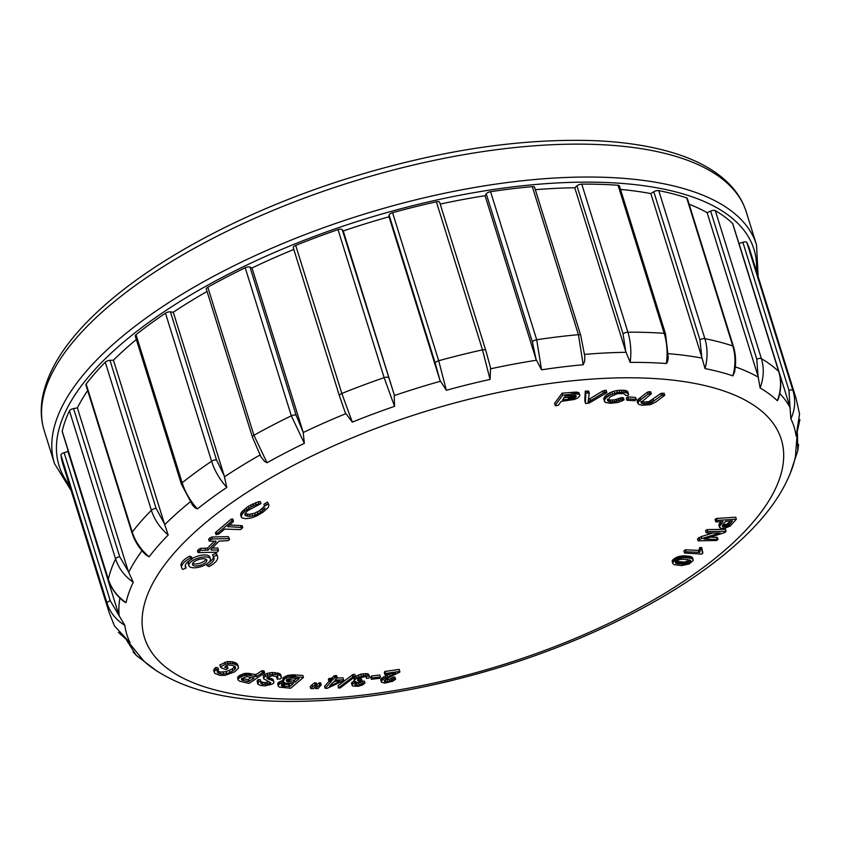 <?xml version="1.0" encoding="UTF-8"?>
<svg xmlns="http://www.w3.org/2000/svg" width="842" height="842" viewBox="0 0 842 842"><rect width="100%" height="100%" fill="white"/><g stroke="black" fill="none" stroke-linecap="round" stroke-linejoin="round"><path stroke-width="1.26" d="M702.849 553.026L701.681 547.574L700.681 547.532L699.807 547.574L699.092 550.394L685.346 549.794L683.914 551.015L684.525 552.994L701.902 554.089L702.849 553.026L701.891 550.679M718.047 539.48L704.133 539.122L724.794 532.586L726.078 531.27L725.467 529.292L707.091 529.618L705.564 530.639L706.185 532.618L707.196 533.06L720.12 532.965L701.807 538.585L701.186 536.617L697.555 538.838L698.165 540.817L716.521 540.501L718.047 539.48L717.426 537.512L710.522 537.164M713.111 532.954L701.186 536.617M691.461 556.815L683.599 555.794L676.21 557.425L672.126 561.046L672.779 563.509L674.074 564.656L681.504 565.624L689.093 563.993L693.208 560.488L692.429 557.572L691.461 556.815L692.071 558.793L691.482 558.562L690.861 556.583M722.962 521.956L720.047 525.587L719.563 527.492L721.32 528.387L725.162 528.187L730.288 525.997L736.35 519.198L735.74 517.23L716.605 518.44L715.037 519.64L716.005 521.956L722.836 521.524M720.973 521.64L718.91 524.713L719.563 527.492M394.372 673.958L384.078 678.789L381.647 680.725L381.394 682.241L384.878 683.115L392.877 681.22L395.614 679.199L394.509 678.978L387.73 681.82L384.426 681.578L384.236 680.757L387.067 678.557L399.813 672.084L399.266 669.411L384.878 671.474L384.289 672.569L384.899 674.547L395.529 673.147L394.372 673.958L394.182 673.337M395.614 679.199L395.003 677.221L393.888 677.01L389.278 679.336L385.015 679.957M389.541 673.884L381.026 678.747L381.394 682.241M370.754 677.126L371.333 679.273L379.637 678.294L380.395 677L379.774 675.021L371.469 676L370.754 677.126L371.333 679.273M362.102 681.031L357.524 680.399L358.924 678.242L364.912 676.621L366.617 677.368L366.575 678.368L368.901 678.021L369.627 677.052L369.164 676.189L363.733 675.673L356.871 677.905L354.503 680.22L354.587 681.125L356.492 681.999L352.661 683.988L352.072 685.125L352.566 685.988L358.155 686.314L362.386 685.041L364.986 683.115L362.965 683.125L359.408 685.051L355.629 685.335L354.914 684.767L356.471 683.02L362.102 681.031L361.492 679.062L357.545 678.873M364.986 683.115L364.365 681.146L362.355 681.146L358.797 683.083L355.019 683.357M354.419 680.589L351.451 683.157L352.072 685.125M369.627 677.052L368.543 674.221L367.312 673.684L360.713 674.168L354.714 677.073L353.882 678.252L354.587 681.125M338.095 685.672L338.41 688.019L340.294 687.903L355.419 676.358L354.808 674.379L352.924 674.505L338.095 685.672L338.41 688.019M343.62 679.778L335.063 680.115L337.158 677.526L334.79 677.705L332.085 680.231L329.664 680.357L328.906 681.525L331.348 681.431L325.17 688.261L327.117 688.356L343.094 680.862L343.715 680.178L342.999 677.799L336.937 678.042M328.906 681.515L324.559 686.293L325.17 688.261M337.158 677.526L336.537 675.558L334.169 675.726L332.295 677.789L328.422 679.062L328.906 681.525M664.78 395.256L661.402 395.477L651.045 402.96L644.625 404.023L641.467 403.265L641.004 402.487L651.35 393.761L648.066 394.088L639.404 400.697L637.762 403.307L639.31 404.613L642.457 405.255L650.477 404.655L655.876 401.971L664.78 395.256L664.159 393.288L660.791 393.509L649.119 401.539L644.014 402.044L640.857 401.287M651.35 393.761L650.74 391.783L647.445 392.109L637.868 399.634L637.141 401.339L637.762 403.307M321.265 684.82L319.655 684.883L315.371 688.556L317.992 688.619L321.265 684.82L320.644 682.851L319.034 682.915L316.413 684.935M311.824 684.988L310.172 686.63L310.793 688.598L313.424 688.651L316.697 684.862L316.087 682.883L314.487 682.957L311.824 684.988L312.445 686.956L310.793 688.598M627.711 396.929L626.195 398.203L627.037 400.255L634.826 400.729L636.352 399.455L635.499 397.403L627.711 396.929L628.321 398.908L626.806 400.182M624.038 399.813L620.87 399.771L612.787 402.076L609.124 401.718L607.587 400.339L610.376 396.687L617.565 393.635L623.827 393.582L626.016 395.593L628.227 395.393L628.258 393.488L624.196 392.151L617.26 392.572L610.303 394.782L605.493 398.319L604.346 400.697L605.398 402.392L610.271 403.307L617.418 402.56L621.975 400.95L624.038 399.813L623.427 397.845L621.88 397.603L614.271 399.897L610.134 400.055L607.377 399.182M628.616 394.372L627.637 391.509L625.364 390.414L619.038 390.267L614.186 391.141L609.692 392.804L604.882 396.34L603.725 398.719L604.577 401.645M277.702 683.336L278.186 686.072L279.449 687.146L290.669 688.251L303.457 677.431L302.846 675.452L292.921 674.81L287.532 675.473L282.744 678.199L283.28 681.494L284.501 682.388L282.88 682.704L282.27 680.736L279.376 681.841L277.702 683.336L278.186 686.072M283.891 680.41L282.27 680.736M585.253 391.13L584.769 400.813L585.611 403.528L589.158 403.065L606.861 392.677L606.208 390.256L602.746 391.014L588.505 399.603L589.126 401.581L588.105 402.055L589.274 393.056L588.663 391.088L585.253 391.13L585.874 393.098L585.39 402.792L584.769 400.813M277.618 675.821L276.618 677.178L277.228 679.157L280.365 678.947L281.207 677.915L280.807 674.968L279.239 673.442L272.177 672.474L267.072 673.411L263.293 675.652L263.557 678.694L270.84 682.83L269.756 683.788L269.145 681.809L264.777 682.63L260.525 681.767M269.756 683.788L262.83 684.325L261.146 683.736L260.988 681.673L258.852 681.599L257.799 684.093L260.536 685.451L265.062 685.883L272.208 684.167L273.797 682.862L273.282 679.641L267.335 676.968M260.988 681.673L260.367 679.704L258.231 679.62L257.094 680.989L257.799 684.093M562.14 393.14L554.531 403.423L555.531 405.76L558.278 405.318L561.214 401.36L574.37 399.476L577.612 398.066L579.801 395.866L578.833 392.709L577.044 392.119L562.14 393.14L562.761 395.119L555.141 405.402M237.581 677.547L238.244 680.147L239.517 681.136L249 683.43L264.683 672.947L264.062 670.969L261.904 670.758L255.915 674.589L248.537 673.347L243.78 673.653L237.918 676.821L238.244 680.147M227.971 668.411L224.635 667.138L227.593 664.969L232.381 665.327L235.181 666.811L235.592 667.98L234.865 669.369L229.961 672.505L226.687 673.653L220.846 674.042L217.478 672.548L217.257 671.284L218.562 669.769L216.32 669.422L214.699 670.937L214.278 672.274L214.92 673.442L220.151 675.421L224.961 675.358L234.855 671.769L238.454 668.022L237.812 664.896L236.002 662.991L232.255 661.791L227.351 661.559L219.73 664.991L221.099 667.759L226.109 669.664L227.971 668.411L227.361 666.432L225.772 665.833M218.562 669.769L217.952 667.79L215.699 667.453L213.668 670.295L214.278 672.274M234.971 666.001L232.339 668.937L226.066 671.684L220.236 672.063L216.857 670.569M207.121 565.74L208.984 566.592A18.777 7.462 162.7 0 0 217.583 556.783L216.962 554.804A18.777 7.462 162.7 0 0 215.973 553.31L212.584 554.731L213.205 556.699A15.019 5.968 -17.3 0 1 213.994 557.899A15.019 5.968 -17.3 0 1 207.121 565.74L206.616 564.129M213.468 556.972A15.019 5.968 -17.3 0 1 208.984 562.319M210.405 559.014A11.262 4.473 162.7 0 0 198.323 558.088A11.262 4.473 162.7 0 0 188.892 565.719A11.262 4.473 162.7 0 0 197.123 567.54A11.262 4.473 162.7 0 0 208.637 562.645A11.262 4.473 162.7 0 0 210.405 559.014L209.795 557.036A11.262 4.473 162.7 0 0 203.006 555.036A11.262 4.473 162.7 0 0 192.081 558.625M189.703 560.435A11.262 4.473 162.7 0 0 188.282 563.74L188.892 565.719M265.114 508.094L260.473 512.441L255.294 515.146L250.179 516.356L245.969 515.914L244.843 514.988L245.096 513.462L247.716 510.684L260.988 503.537L256.115 504.621L251.221 506.884L244.811 511.326L242.001 514.304L241.212 516.862L241.896 517.841L245.611 518.714L251.148 517.977L256.621 515.978L263.272 512.01L268.24 507.484L268.893 504.905L267.472 502L263.914 504.242L264.535 506.231M260.988 503.537L260.378 501.558L258.273 501.8L248.369 506.263L241.38 512.336L240.591 514.883L241.212 516.862M264.504 506.116L259.862 510.473L254.684 513.167L249.558 514.378L245.054 513.694M214.236 541.185L207.5 548.142L200.407 548.342L197.438 550.657L198.049 552.636L217.057 552.194L218.383 550.826L217.804 547.974L212.268 548.089M218.425 549.952L211.279 550.1L211.089 549.31L219.004 541.143L228.266 540.617L229.582 539.259L228.371 536.649L211.71 536.996L208.595 539.133L209.205 541.101L215.836 541.153L216.036 541.943L215.784 541.153M242.77 527.66L227.614 526.566L233.381 521.651L232.824 519.051L231.276 519.082L216.268 531.849L215.426 532.733L216.036 534.702L218.867 534.007L224.646 529.092L240.454 529.618L242.77 527.66L242.149 525.682L229.487 524.966M186.103 568.024L182.725 569.434A18.777 7.462 -17.3 0 1 181.725 567.95L181.114 565.971A18.777 7.462 -17.3 0 1 189.703 556.162L191.576 557.004L192.186 558.983A15.019 5.968 162.7 0 0 185.314 566.834A15.019 5.968 162.7 0 0 186.103 568.024L185.493 566.045A15.019 5.968 162.7 0 1 185.219 565.771M127.763 641.246L143.614 660.76A349.398 138.762 162.7 0 0 150.518 666.632C180.325 688.314 222.888 699.86 278.207 701.281C346.641 702.849 421.021 691.366 501.348 666.822C594.999 637.973 682.378 592.694 736.097 544.416C764.831 518.998 783.734 493.054 792.785 466.594A349.398 138.762 162.7 0 0 794.911 458.848L795.437 456.753M143.614 660.76L136.267 655.381L133.036 651.845M118.933 615.134L67.97 451.512L64.129 452.701L110.239 600.756L124.848 625.353C116.059 620.007 110.134 612.629 107.071 603.209A359.776 142.887 -17.3 0 0 109.134 612.534L114.428 625.88L129.742 642.509M124.848 625.353A349.398 138.762 162.7 0 0 130.068 642.625M128.352 571.508L77.39 407.886L73.57 408.591L119.68 556.657L128.352 571.508L133.268 582.275C124.532 576.128 118.627 568.329 115.564 558.899L69.454 410.833A359.776 142.887 162.7 0 0 62.224 431.241L108.334 579.307C111.397 588.737 117.301 596.525 126.047 602.64L124.332 601.819M133.268 582.275A349.398 138.762 162.7 0 0 126.047 602.64M105.261 362.197A3.757 1.495 -17.3 0 1 109.976 360.344L156.096 508.41L164.432 523.798L168.2 535.028C160.033 527.966 154.423 519.714 151.371 510.263L105.261 362.197A359.776 142.887 162.7 0 0 86.147 384.057L132.257 532.112C135.309 541.564 140.93 549.805 149.118 556.836L145.603 554.636M168.2 535.028A349.398 138.762 162.7 0 0 149.118 556.836M156.096 508.41A3.757 1.495 162.7 0 0 151.371 510.263A359.776 142.887 -17.3 0 0 132.257 532.112A3.757 1.495 162.7 0 0 132.015 532.954L85.905 384.899A3.757 1.495 -17.3 0 1 86.147 384.057M77.39 407.886A352.261 139.898 -17.3 0 1 87.673 390.593M69.454 410.833A3.757 1.495 -17.3 0 1 73.57 408.591M119.68 556.657A3.757 1.495 162.7 0 0 115.564 558.899A359.776 142.887 -17.3 0 0 108.334 579.307A3.757 1.495 162.7 0 0 108.344 579.675L62.224 431.588A3.757 1.495 -17.3 0 1 62.224 431.241M67.97 451.512A352.261 139.898 -17.3 0 1 67.781 449.439M110.239 600.756A3.757 1.495 162.7 0 0 107.071 603.209L60.95 455.143A3.757 1.495 -17.3 0 1 64.129 452.701M60.95 455.143A359.776 142.887 162.7 0 0 63.024 464.468L109.134 612.534M164.432 523.798L113.459 360.176L109.976 360.344M113.459 360.176A352.261 139.898 -17.3 0 1 136.341 339.515M216.531 459.932A3.757 1.495 162.7 0 0 211.584 461.248L165.474 313.182A3.757 1.495 -17.3 0 1 170.421 311.866L216.531 459.932L224.246 475.877L226.803 487.434C219.688 479.445 214.615 470.71 211.584 461.248A359.776 142.887 -17.3 0 0 182.146 482.771A3.757 1.495 162.7 0 0 181.377 484.129L135.267 336.063A3.757 1.495 -17.3 0 1 136.025 334.716L182.146 482.771C185.177 492.244 190.271 500.958 197.417 508.915L194.86 507.631L192.26 504.821M165.474 313.182A359.776 142.887 162.7 0 0 136.025 334.716M224.246 475.877L173.284 312.245L170.421 311.866M173.284 312.245A352.261 139.898 -17.3 0 1 207.058 291.458M296.1 415.148A3.757 1.495 162.7 0 0 291.332 415.822L245.211 267.756A3.757 1.495 -17.3 0 1 249.979 267.093L296.1 415.148L303.225 432.525L304.341 443.355L291.332 415.822A359.776 142.887 -17.3 0 0 253.937 435.272A3.757 1.495 162.7 0 0 252.421 437.103L206.311 289.069A3.757 1.495 -17.3 0 1 207.816 287.217L253.937 435.272L267.03 462.763L264.388 461.258L260.778 456.49M245.211 267.756A359.776 142.887 162.7 0 0 207.816 287.217M302.962 431.609L252 267.988L249.979 267.093M252 267.988A352.261 139.898 -17.3 0 1 293.826 249.453M293.374 247.885A3.757 1.495 -17.3 0 1 293.279 247.695A3.757 1.495 -17.3 0 1 295.71 245.411L341.831 393.467L352.314 422.126L345.346 412.854M338.021 229.603A3.757 1.495 -17.3 0 1 342.231 229.634L394.193 394.603L394.53 406.349L384.141 377.658L338.021 229.603A359.776 142.887 162.7 0 0 295.71 245.411M394.193 394.603L343.231 230.971L342.231 229.634M343.231 230.971A352.261 139.898 -17.3 0 1 389.025 216.783L439.987 380.405L435.23 363.155L389.109 215.099L389.025 216.783M389.109 215.099A3.757 1.495 -17.3 0 1 392.582 212.689L438.693 360.744L446.365 390.278L439.987 380.405M490.549 367.838L490.065 379.416L482.498 349.862L436.377 201.806A359.776 142.887 162.7 0 0 392.582 212.689M436.377 201.806A3.757 1.495 -17.3 0 1 439.65 202.312A3.757 1.495 -17.3 0 1 439.682 202.533M440.208 204.08A352.261 139.898 -17.3 0 1 485.076 195.723L536.049 359.355L532.376 341.905L486.255 193.839L485.076 195.723M486.255 193.839A3.757 1.495 -17.3 0 1 490.581 191.692L536.691 339.747L541.553 369.817L536.049 359.355M584.801 356.092L584.685 361.102L583.201 364.754L578.433 334.674L532.312 186.619A359.776 142.887 162.7 0 0 490.581 191.692M532.312 186.619A3.757 1.495 -17.3 0 1 534.586 187.282L580.706 335.348A3.757 1.495 162.7 0 0 578.433 334.674A359.776 142.887 -17.3 0 0 536.691 339.747A3.757 1.495 162.7 0 0 532.376 341.905M535.344 189.692A352.261 139.898 -17.3 0 1 574.77 187.777L625.732 351.409L623.059 333.906L576.938 185.84L574.77 187.777M576.938 185.84A3.757 1.495 -17.3 0 1 581.759 184.124L627.879 332.19C630.763 341.705 631.521 351.767 630.174 362.386L625.732 351.409M668.306 357.408L667.664 361.397L666.39 363.533C667.801 352.914 667.064 342.852 664.18 333.337L618.06 185.272A359.776 142.887 162.7 0 0 581.759 184.124M618.06 185.272A3.757 1.495 -17.3 0 1 619.438 185.956L665.559 334.011A3.757 1.495 162.7 0 0 664.18 333.337A359.776 142.887 -17.3 0 0 627.879 332.19A3.757 1.495 162.7 0 0 623.059 333.906M620.522 189.429A352.261 139.898 -17.3 0 1 650.834 193.586L701.796 357.208L699.934 339.81L653.813 191.755L650.834 193.586M653.813 191.755A3.757 1.495 -17.3 0 1 658.749 190.608L704.87 338.673C707.722 348.178 707.785 358.155 705.049 368.596L701.796 357.208M734.519 372.227L732.908 375.858C735.687 365.428 735.645 355.461 732.782 345.946L686.672 197.881A359.776 142.887 162.7 0 0 658.749 190.608M686.672 197.881A3.757 1.495 -17.3 0 1 687.335 198.438L733.445 346.494A3.757 1.495 162.7 0 0 732.782 345.946A359.776 142.887 -17.3 0 0 704.87 338.673A3.757 1.495 162.7 0 0 699.934 339.81M689.135 204.217A352.261 139.898 -17.3 0 1 707.101 212.658L758.063 376.29L756.769 359.145L710.659 211.089L707.101 212.658M710.659 211.089A3.757 1.495 -17.3 0 1 715.311 210.616L761.421 358.671C764.262 368.175 763.82 377.932 760.105 387.952L758.063 376.29M778.25 399.182L777.345 400.729C781.081 390.741 781.534 380.984 778.703 371.48L732.582 223.425A359.776 142.887 162.7 0 0 715.311 210.616M732.582 223.425A3.757 1.495 -17.3 0 1 732.761 223.709A3.757 1.495 -17.3 0 1 732.772 224.046M738.781 243.033A352.261 139.898 -17.3 0 1 739.013 243.475L789.985 407.096L788.975 390.341L742.865 242.285L739.013 243.475M742.865 242.285A3.757 1.495 -17.3 0 1 746.843 242.507L792.964 390.572C795.795 400.066 795.101 409.496 790.891 418.863L789.985 407.096M788.975 390.341A3.757 1.495 162.7 0 1 792.964 390.572A359.776 142.887 -17.3 0 1 796.122 398.561L750.012 250.495A359.776 142.887 162.7 0 0 746.843 242.507M796.627 434.998L796.111 436.135A349.398 138.762 162.7 0 0 790.891 418.863M777.345 400.729A349.398 138.762 162.7 0 0 760.105 387.952M732.908 375.858A349.398 138.762 162.7 0 0 705.049 368.596M666.39 363.533A349.398 138.762 162.7 0 0 630.174 362.386M583.201 364.754A349.398 138.762 162.7 0 0 541.553 369.817M536.354 360.26A352.261 139.898 -17.3 0 0 490.812 368.754L485.771 350.367A3.757 1.495 162.7 0 0 482.498 349.862A359.776 142.887 -17.3 0 0 438.693 360.744A3.757 1.495 162.7 0 0 435.23 363.155M490.065 379.416A349.398 138.762 162.7 0 0 446.365 390.278M394.53 406.349A349.398 138.762 162.7 0 0 352.314 422.126M304.341 443.355A349.398 138.762 162.7 0 0 267.03 462.763M226.803 487.434A349.398 138.762 162.7 0 0 197.417 508.915M798.616 444.523L797.795 450.723M797.416 433.188L797.784 450.775L794.911 458.848M796.111 436.135L799.563 414.096L796.122 398.561M181.725 567.95A18.777 7.462 -17.3 0 1 190.324 558.141L189.703 556.162M190.324 558.141L192.186 558.983M241.307 527.534L240.686 525.555M228.55 526.86L228.287 525.997M233.445 521.03L231.887 521.051L231.276 519.082M231.887 521.051L216.878 533.828L216.268 531.849M216.878 533.828L216.036 534.702M229.582 539.259L228.371 536.649M228.992 538.617L212.321 538.964L211.71 536.996M212.321 538.964L210.532 539.743L209.911 537.764M210.532 539.743L209.205 541.101M216.036 541.943L208.121 550.11L207.5 548.142M208.121 550.11L205.785 550.215L205.164 548.237M205.785 550.215L201.017 550.31L200.407 548.342M201.017 550.31L199.375 551.268L198.754 549.289M199.375 551.268L198.049 552.636M268.893 504.905L268.082 503.979L266.167 505.116L265.546 503.148M268.082 503.979L267.472 502M266.167 505.116L264.525 506.221M264.23 509.389L263.62 507.421M262.662 510.862L262.051 508.884M260.473 512.441L259.862 510.473M257.989 513.894L257.378 511.925M255.294 515.146L254.684 513.167M252.674 515.967L252.053 513.988M250.179 516.356L249.558 514.378M247.885 516.346L247.264 514.367M245.969 515.914L245.348 513.936M258.894 503.779L258.273 501.8M256.115 504.621L255.505 502.653M253.484 505.726L252.863 503.748M251.221 506.884L250.611 504.916M248.979 508.242L248.369 506.263M246.769 509.778L246.148 507.8M244.811 511.326L244.201 509.357M243.233 512.82L242.622 510.841M242.001 514.304L241.38 512.336M241.275 515.693L240.665 513.725M205.637 562.551A7.515 2.979 162.7 0 0 206.827 560.13A7.515 2.979 162.7 0 0 198.765 559.52A7.515 2.979 162.7 0 0 192.481 564.593A7.515 2.979 162.7 0 0 197.965 565.813A7.515 2.979 162.7 0 0 205.637 562.551M192.618 563.466A7.515 2.979 162.7 0 0 205.027 560.583A7.515 2.979 162.7 0 0 206.069 559.277M217.583 556.783A18.777 7.462 162.7 0 0 216.583 555.288L213.205 556.699M216.583 555.288L215.973 553.31M234.865 669.369L234.244 667.39M232.95 670.906L232.339 668.937M229.961 672.505L229.34 670.527M226.687 673.653L226.066 671.684M223.572 674.168L222.962 672.19M220.846 674.042L220.236 672.063M218.825 673.463L218.215 671.484M216.32 669.422L215.699 667.453M214.699 670.937L214.089 668.969M238.423 666.875L237.16 663.864M237.77 665.833L236.613 664.969L236.002 662.991M236.613 664.969L234.95 664.254L234.339 662.275M234.95 664.254L232.866 663.77L232.255 661.791M232.866 663.77L230.519 663.538L229.898 661.559M230.519 663.538L227.971 663.528L227.351 661.559M227.971 663.528L225.319 664.243L224.709 662.265M225.319 664.243L220.351 666.959M254.01 678.178L248.527 681.673L242.191 680.178L241.707 678.631L246.59 676.631L253.916 677.873M251.6 677.357L247.916 679.694L241.843 678.294M249.137 681.304L248.516 679.336M248.527 681.673L247.916 679.694M243.654 680.589L243.043 678.61M243.191 680.473L242.58 678.494M242.791 680.368L242.18 678.389M242.454 680.273L241.896 678.452M242.191 680.178L241.591 678.82M241.991 680.094L241.444 679.136M241.686 679.904L241.707 678.631M264.683 672.947L263.62 672.705L262.999 670.737M263.62 672.705L262.515 672.726L261.904 670.758M262.515 672.726L256.536 676.568L255.915 674.589M256.536 676.568L255.442 676.568L254.821 674.589M255.442 676.568L251.179 675.621L250.558 673.653M251.179 675.621L250.148 675.442L249.527 673.463M250.148 675.442L249.148 675.316L248.537 673.347M249.148 675.316L248.19 675.252L247.58 673.274M248.19 675.252L247.274 675.242L246.653 673.263M247.274 675.242L246.38 675.284L245.769 673.316M246.38 675.284L245.538 675.389L244.917 673.421M245.538 675.389L244.39 675.631L243.78 673.653M244.39 675.631L242.885 676.073L242.275 674.095M242.885 676.073L241.507 676.631L240.896 674.663M241.507 676.631L240.254 677.305L239.644 675.337M240.254 677.305L239.223 678.052L238.612 676.073M239.223 678.052L238.528 678.799L237.918 676.821M238.528 678.799L238.191 679.515M568.708 399.329L562.635 399.876L565.15 396.077L575.507 395.466L576.296 396.161L575.633 397.287L572.044 398.855L568.708 399.329L568.097 397.361L563.898 397.74M576.233 396.508L575.981 395.698M576.002 396.887L575.56 395.487M575.633 397.287L575.044 395.382M575.023 395.308L572.697 396.55L568.097 397.361M575.17 397.645L574.56 395.677M574.602 397.982L573.991 396.014M573.939 398.287L573.318 396.319M573.307 398.519L572.697 396.55M572.718 398.698L572.097 396.719M572.044 398.855L571.434 396.877M571.318 398.992L570.697 397.024M570.518 399.129L569.897 397.15M569.645 399.234L569.034 397.266M579.822 395.224L578.833 392.709M579.454 394.688L578.117 392.34M578.738 394.309L577.665 394.098L577.044 392.119M577.665 394.098L576.212 394.024L575.602 392.056M576.212 394.024L575.023 394.056L574.412 392.088M575.023 394.056L573.665 394.14L573.044 392.172M573.665 394.14L571.96 394.288L571.339 392.309M571.96 394.288L562.761 395.119M281.417 676.947L280.354 674.126M280.975 676.105L279.849 675.421L279.239 673.442M279.849 675.421L278.028 674.874L277.418 672.905M278.028 674.874L275.534 674.495L274.924 672.526M275.534 674.495L272.797 674.453L272.177 672.474M272.797 674.453L270.135 674.758L269.524 672.779M270.135 674.758L267.682 675.389L267.072 673.411M267.682 675.389L265.356 676.431L264.746 674.453M265.356 676.431L263.904 677.621L263.293 675.652M263.904 677.621L263.557 678.694M267.588 684.462L266.977 682.483M265.388 684.609L264.777 682.63M262.83 684.325L262.22 682.346M261.146 683.736L260.81 682.662M258.852 681.599L258.231 679.62M257.715 682.967L257.094 680.989M273.892 681.61L272.271 678.81M272.882 680.778L271.366 680.147L270.745 678.178M271.366 680.147L269.282 679.441L268.672 677.463M269.282 679.441L267.945 678.947L267.388 677.136M267.945 678.947L266.914 678.252L267.419 677.063L272.576 675.737L277.944 677L277.228 679.157M585.39 402.792L585.611 403.528M606.819 392.225L605.009 392.298L604.398 390.33M605.009 392.298L603.356 392.993L602.746 391.014M603.356 392.993L590.684 400.613L590.063 398.634M590.684 400.613L589.126 401.581M589.274 393.056L587.684 393.025L587.063 391.056M587.684 393.025L585.874 393.098M289.827 686.441L282.407 686.146L281.912 684.567L286.027 683.115L293.395 683.536L289.827 686.441L289.216 684.472L282.059 684.22M290.637 683.315L289.216 684.472M289.374 686.767L288.764 684.799M284.764 686.441L284.154 684.462M284.249 686.388L283.628 684.42M283.775 686.346L283.165 684.367M283.365 686.293L282.744 684.325M282.996 686.251L282.375 684.272M282.67 686.198L282.112 684.399M282.407 686.146L281.754 684.725M282.186 686.093L281.523 685.051M281.796 685.946L281.417 685.388M281.533 685.746L281.912 684.557M294.995 682.231L286.943 681.389L286.291 680.673L287.048 679.589L291.721 678.084L299.226 678.505L294.995 682.231L294.374 680.262L286.712 679.547M296.742 678.326L294.374 680.262M294.374 682.199L293.763 680.22M290.037 681.883L289.416 679.904M289.448 681.831L288.827 679.862M288.911 681.778L288.301 679.81M288.438 681.725L287.817 679.747M288.006 681.662L287.396 679.683M287.638 681.588L287.027 679.62M287.332 681.515L286.796 679.81M286.943 681.389L286.543 680.094M286.585 681.189L286.343 680.431M303.457 677.431L295.91 676.884L295.3 674.905M295.91 676.884L294.689 676.81L294.068 674.842M294.689 676.81L293.532 676.789L292.921 674.81M293.532 676.789L292.469 676.8L291.848 674.821M292.469 676.8L291.058 676.894L290.448 674.926M291.058 676.894L289.606 677.105L288.995 675.126M289.606 677.105L288.153 677.452L287.532 675.473M288.153 677.452L286.617 677.989L285.996 676.021M286.617 677.989L285.217 678.663L284.607 676.684M285.217 678.663L284.101 679.41L283.491 677.431M284.101 679.41L283.354 680.168L282.744 678.199M283.354 680.168L283.08 680.873M282.88 682.704L281.449 683.157L280.828 681.178M281.449 683.157L279.986 683.809L279.376 681.841M279.986 683.809L278.923 684.546L278.313 682.578M278.923 684.546L278.313 685.314M622.491 399.582L621.88 397.603M620.87 399.771L620.259 397.792M618.996 400.718L618.386 398.74M616.976 401.423L616.365 399.445M614.881 401.876L614.271 399.897M612.787 402.076L612.166 400.108M610.755 402.034L610.134 400.055M609.124 401.718L608.503 399.75M607.987 401.16L607.661 400.108M628.258 393.488L627.637 391.509M627.311 392.814L626.701 390.846M625.974 392.393L625.364 390.414M624.196 392.151L623.575 390.172M621.985 392.098L621.375 390.12M619.649 392.235L619.038 390.267M617.26 392.572L616.639 390.593M614.797 393.109L614.186 391.141M612.471 393.856L611.85 391.877M610.303 394.782L609.692 392.804M608.429 395.835L607.808 393.867M606.808 397.035L606.187 395.056M605.493 398.319L604.882 396.34M604.672 399.54L604.051 397.571M604.346 400.697L603.725 398.719M636.352 399.455L635.499 397.403M636.11 399.371L628.321 398.908M316.697 684.862L315.855 682.841M316.466 684.809L315.403 684.82L314.792 682.851M315.403 684.82L314.487 682.957M315.097 684.935L312.687 686.756L312.077 684.778M321.023 684.778L320.413 682.799M319.96 684.788L319.35 682.809M319.655 684.883L319.034 682.915M317.276 686.714L316.655 684.735M317.024 686.914L316.487 685.178M315.371 688.556L314.961 687.24M663.033 395.066L662.422 393.088M661.402 395.477L660.791 393.509M653.897 401.16L653.276 399.182M652.434 402.171L651.813 400.203M651.045 402.96L650.434 400.981M649.74 403.518L649.119 401.539M648.319 403.876L647.698 401.908M646.572 404.065L645.951 402.087M644.625 404.023L644.014 402.044M642.699 403.75L642.088 401.781M641.467 403.265L641.141 402.223M649.645 393.561L649.024 391.593M648.066 394.088L647.445 392.109M640.688 399.655L640.078 397.677M639.404 400.697L638.783 398.729M638.478 401.613L637.868 399.634M637.931 402.381L637.32 400.413M340.031 681.283L329.506 686.209L334.127 681.325L339.979 681.094M335.937 677.578L335.316 675.6M334.79 677.705L334.169 675.726M332.916 679.768L332.295 677.789M332.085 680.231L331.464 678.252M330.864 680.273L330.243 678.305M329.664 680.357L329.054 678.378M329.043 681.041L328.422 679.062M330.79 682.094L330.601 681.462M335.2 681.283L333.095 682.273M355.419 676.358L353.545 676.484L352.924 674.505M353.545 676.484L352.861 676.989L352.251 675.01M352.861 676.989L338.716 687.651M366.575 678.368L366.123 676.936M369.164 676.189L368.543 674.221M367.933 675.663L367.312 673.684M366.112 675.494L365.491 673.516M363.733 675.673L363.113 673.695M361.334 676.137L360.713 674.168M359.05 676.873L358.429 674.905M356.871 677.905L356.261 675.937M355.324 679.052L354.714 677.073M354.503 680.22L353.882 678.252M354.282 682.862L353.672 680.883M352.661 683.988L352.051 682.009M362.965 683.125L362.355 681.146M361.344 684.251L360.723 682.273M359.408 685.051L358.797 683.083M357.303 685.43L356.682 683.451M355.629 685.335L355.229 684.03M360.86 680.946L360.25 678.968M359.281 681.031L358.66 679.052M358.166 680.841L357.713 679.389M380.395 677L372.08 677.978L371.469 676M372.08 677.978L371.364 679.094M399.887 671.39L385.489 673.453L384.899 674.547M385.489 673.453L384.878 671.474M392.835 674.674L392.498 673.579M390.162 675.863L389.583 674M387.709 676.968L387.088 674.989M385.857 677.842L385.236 675.873M384.078 678.789L383.468 676.81M382.552 679.799L381.942 677.831M381.647 680.725L381.026 678.747M381.258 681.557L380.637 679.589M394.509 678.978L393.888 677.01M392.888 679.462L392.277 677.484M391.688 680.494L391.077 678.515M389.888 681.304L389.278 679.336M387.73 681.82L387.12 679.852M385.699 681.946L385.089 679.978M730.077 524.092L726.478 526.513L722.51 526.555L722.562 525.197L725.667 521.356L732.466 520.914L730.077 524.092L729.467 522.114L726.541 524.292L722.615 524.85M730.361 521.04L729.467 522.114M729.793 524.419L729.183 522.44M729.53 524.703L728.919 522.735M729.298 524.955L728.677 522.977M729.077 525.155L728.467 523.177M728.888 525.324L728.277 523.345M728.383 525.671L727.772 523.703M727.814 525.987L727.193 524.019M727.162 526.271L726.541 524.292M726.478 526.513L725.857 524.534M725.793 526.682L725.173 524.713M725.099 526.808L724.478 524.829M724.394 526.871L723.783 524.892M723.762 526.882L723.141 524.903M723.225 526.829L722.668 525.04M722.815 526.724L722.425 525.471M722.51 526.555L722.289 525.84M736.35 519.198L717.216 520.419L716.605 518.44M717.216 520.419L716.268 520.872L715.658 518.893M716.268 520.872L715.647 521.619M721.099 524.198L720.489 522.219M720.51 524.924L719.899 522.956M720.047 525.587L719.426 523.619M719.721 526.176L719.1 524.198M719.531 526.692L718.91 524.713M719.478 527.124L718.857 525.155M690.766 561.109L689.061 562.845L685.156 564.066L678.347 563.803L675.284 562.54L677.021 560.456L680.799 559.309L687.43 559.541L690.608 560.614M690.629 561.509L690.251 560.298M690.282 561.94L689.693 560.056M689.672 559.972L684.546 562.098L675.358 561.246M689.745 562.403L689.124 560.435M689.061 562.845L688.44 560.877M688.272 563.235L687.651 561.267M687.367 563.572L686.756 561.603M686.367 563.856L685.746 561.888M685.788 563.982L685.167 562.003M685.156 564.066L684.546 562.098M684.472 564.129L683.851 562.151M683.725 564.161L683.115 562.193M682.925 564.172L682.315 562.193M682.073 564.151L681.462 562.172M681.157 564.098L680.547 562.119M680.189 564.024L679.578 562.046M679.22 563.919L678.599 561.94M678.347 563.803L677.736 561.824M677.589 563.677L676.979 561.698M676.947 563.54L676.326 561.561M676.4 563.382L675.789 561.414M675.979 563.224L675.494 561.688M675.652 563.045L675.326 562.014M675.442 562.866L675.273 562.319M691.482 558.562L690.135 556.383M690.745 558.351L689.861 558.172L689.251 556.204M689.861 558.172L688.84 558.025L688.23 556.046M688.84 558.025L687.682 557.899L687.061 555.92M687.682 557.899L686.493 557.804L685.872 555.836M686.493 557.804L685.335 557.762L684.714 555.794M685.335 557.762L684.22 557.772L683.599 555.794M684.22 557.772L683.136 557.825L682.525 555.846M683.136 557.825L682.104 557.92L681.483 555.952M682.104 557.92L681.104 558.067L680.483 556.088M681.104 558.067L680.136 558.257L679.526 556.288M680.136 558.257L679.094 558.53L678.473 556.562M679.094 558.53L677.926 558.93L677.305 556.951M677.926 558.93L676.831 559.404L676.21 557.425M676.831 559.404L675.8 559.951L675.189 557.972M675.8 559.951L674.842 560.572L674.231 558.604M674.842 560.572L673.979 561.256L673.368 559.277M673.979 561.256L673.337 561.898L672.726 559.919M673.337 561.898L672.926 562.488L672.305 560.509M672.926 562.488L672.126 561.046M693.229 559.993L692.429 557.572M693.04 559.541L692.04 557.172M692.661 559.141L692.071 558.793M726.078 531.27L707.701 531.586L707.091 529.618M707.701 531.586L706.185 532.618M701.807 538.585L699.449 539.501L698.839 537.522M699.449 539.501L698.165 540.817M717.047 539.027L716.437 537.059M702.302 549.552L700.428 549.552L699.713 552.373L685.956 551.763L684.525 552.994M685.956 551.763L685.346 549.794M702.502 552.657L702.144 551.51M701.302 549.5L700.681 547.532M700.428 549.552L699.807 547.574M700.155 550.089L699.544 548.121M699.934 550.689L699.313 548.71M699.755 551.321L699.144 549.352M699.681 551.889L699.06 549.921M699.713 552.373L699.092 550.394M698.934 552.415L698.313 550.447M728.709 546.868A333.485 132.447 162.7 0 0 485.539 395.298A333.485 132.447 162.7 0 0 174.41 673.253A333.485 132.447 162.7 0 0 728.709 546.868M128.626 572.423A352.261 139.898 -17.3 0 1 142.014 550.784M119.217 616.049A352.261 139.898 -17.3 0 1 119.901 598.031M164.695 524.724A352.261 139.898 -17.3 0 1 190.176 501.927M102.177 312.035A367.659 146.013 162.7 0 0 44.216 430.62C41.132 420.632 40.458 410.138 42.174 399.14C47.394 369.049 67.728 338.21 103.156 306.625C157.107 258.115 244.801 211.647 339.8 180.946C432.735 151.286 518.072 137.877 595.831 140.719C627.606 142.161 655.139 146.761 678.41 154.518C700.47 161.853 717.689 171.978 730.067 184.882C737.729 192.965 743.128 201.985 746.265 211.952A367.659 146.013 162.7 0 0 477.803 152.37A367.659 146.013 162.7 0 0 102.177 312.035M756.463 271.229A363.902 144.519 162.7 0 0 513.652 186.787A363.902 144.519 162.7 0 0 116.449 348.325A363.902 144.519 162.7 0 0 69.476 485.202M71.17 490.633L54.467 463.532A367.659 146.013 -17.3 0 1 112.428 344.936A367.659 146.013 -17.3 0 1 488.055 185.282A367.659 146.013 -17.3 0 1 756.516 244.864L758.158 276.66M779.776 393.509A352.261 139.898 -17.3 0 1 790.27 408.012M735.319 366.87A352.261 139.898 -17.3 0 1 758.358 377.205M668.401 353.672A352.261 139.898 -17.3 0 1 702.102 358.113M584.622 354.387A352.261 139.898 -17.3 0 1 626.038 352.314M394.445 395.519A352.261 139.898 -17.3 0 1 440.292 381.3M303.225 432.525A352.261 139.898 -17.3 0 1 345.652 413.748L339.4 395.761A3.757 1.495 162.7 0 0 339.494 395.94M224.509 476.793A352.261 139.898 -17.3 0 1 259.989 455.027M756.769 359.145A3.757 1.495 162.7 0 1 761.421 358.671A359.776 142.887 -17.3 0 1 778.703 371.48A3.757 1.495 162.7 0 1 778.882 371.764L732.761 223.709M485.792 350.588A3.757 1.495 162.7 0 0 485.771 350.367L439.65 202.312M293.279 247.695L339.4 395.761A3.757 1.495 162.7 0 1 341.831 393.467A359.776 142.887 -17.3 0 1 384.141 377.658A3.757 1.495 162.7 0 1 388.341 377.69M157.686 671.674L136.225 655.35M126.784 640.552L136.288 655.392M129.731 642.53L118.417 632.321M124.521 601.967C116.628 595.968 111.228 588.537 108.344 579.654M145.94 554.962C139.298 548.5 134.667 541.164 132.015 532.954M44.216 430.62L54.467 463.532M746.265 211.952L756.516 244.864M795.437 456.764L797.174 433.83M797.816 450.68L789.743 474.814M799.9 419.579L796.311 435.924M778.882 371.764C781.555 380.731 781.323 389.92 778.197 399.34M733.445 346.494C735.94 354.766 736.276 363.46 734.445 372.553M665.559 334.011L668.285 357.829M580.706 335.348L584.843 356.503M260.967 456.848L252.421 437.124M192.597 505.263L181.377 484.129"/></g></svg>
